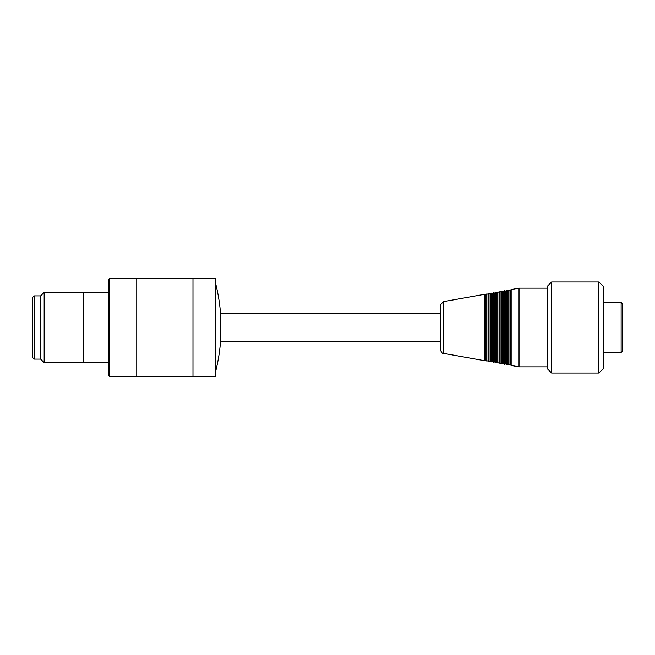 <?xml version="1.0" encoding="UTF-8"?>
<svg xmlns="http://www.w3.org/2000/svg" width="655" height="655" viewBox="0 0 655 655"><rect width="100%" height="100%" fill="white"/><g stroke="black" fill="none" stroke-linecap="round" stroke-linejoin="round"><path stroke-width="0.98" d="M547.146 366.849L519.03 366.849L519.03 288.151L547.146 288.151L519.03 288.151L511.162 289.551L519.03 288.151M510.171 364.696L511.162 365.449L511.162 289.551L510.171 290.304L508.951 289.952L508.951 365.048L510.171 364.696L510.171 290.304L511.162 289.551M508.951 365.048L507.961 364.303L507.961 290.697L508.951 289.952L510.171 290.304M507.961 364.303L506.733 364.655L506.733 290.345L507.961 290.697L508.951 289.952M506.733 364.655L505.742 363.91L505.742 291.09L506.733 290.345L507.961 290.697M505.742 363.91L504.522 364.262L504.522 290.738L505.742 291.09L506.733 290.345M504.522 364.262L503.531 363.517L503.531 291.483L504.522 290.738L505.742 291.09M503.531 363.517L502.311 363.869L502.311 291.131L503.531 291.483L504.522 290.738M502.311 363.869L501.321 363.116L501.321 291.884L502.311 291.131L503.531 291.483M501.321 363.116L500.092 363.468L500.092 291.532L501.321 291.884L502.311 291.131M500.092 363.468L499.102 362.723L499.102 292.277L500.092 291.532L501.321 291.884M499.102 362.723L497.882 363.075L497.882 291.925L499.102 292.277L500.092 291.532M497.882 363.075L496.891 362.33L496.891 292.67L497.882 291.925L499.102 292.277M496.891 362.33L495.671 362.682L495.671 292.318L496.891 292.67L497.882 291.925M495.671 362.682L494.681 361.928L494.681 293.072L495.671 292.318L496.891 292.67M494.681 361.928L493.452 362.289L493.452 292.719L494.681 293.072L495.671 292.318M493.452 362.281L492.462 361.535L492.462 293.465L493.452 292.719L494.681 293.072M492.462 361.535L491.242 361.887L491.242 293.113L492.462 293.465L493.452 292.719M491.242 361.887L490.251 361.142L490.251 293.858L491.242 293.113L492.462 293.465M490.251 361.142L489.023 361.494L489.023 293.505L490.251 293.858L491.242 293.113M489.023 361.494L488.032 360.749L488.032 294.251L489.023 293.505L490.251 293.858M488.032 360.749L486.812 361.101L486.812 293.898L488.032 294.251L489.023 293.505M486.812 361.101L485.822 360.348L485.822 294.652L486.812 293.898L488.032 294.251M485.822 360.348L484.602 360.7L484.602 294.3L485.822 294.652L486.812 293.898M484.602 360.7L443.222 353.315L443.222 301.685L484.602 294.3L485.822 294.652M443.222 353.315C442.796 354.109 441.83 352.955 440.332 349.86L440.332 305.14L443.222 301.685L484.602 294.3M551.641 281.961L547.146 286.464L547.146 368.536L551.641 373.039L551.641 281.961L598.866 281.961L598.866 373.039L551.641 373.039M598.866 373.039L603.361 368.536L603.361 286.464L598.866 281.961M622.25 346.724L622.25 351.072A1.146 1.13 87.5 0 1 621.128 352.218A1.146 1.13 87.5 0 0 622.25 351.072L622.25 303.552L621.128 302.43L621.128 352.218L603.361 352.218M622.25 327.5L622.25 322.44M440.332 313.729L220.555 313.729L220.555 341.271L440.332 341.271M215.454 376.298L215.454 278.702L192.971 278.702L192.971 376.298L192.971 278.702L136.756 278.702L136.756 376.298L136.756 278.702L109.205 278.702L109.205 376.298L215.454 376.298M109.205 278.702L108.648 279.267L108.648 375.733L109.205 376.298M108.648 292.31L83.349 292.31L83.349 362.69L108.648 362.69M40.618 359.096L40.618 295.904L34.158 295.904L34.158 359.096L40.618 359.096L44.163 362.633L44.163 292.367L83.349 292.367M34.158 295.904L32.75 297.313L32.75 357.687L34.158 359.096M511.162 365.449L519.03 366.849M443.222 301.685L440.332 305.14M603.361 302.43L621.128 302.43M220.555 313.729A180.469 180.469 0 0 0 215.454 282.804M215.454 372.196A180.469 180.469 0 0 0 220.555 341.271M44.163 362.633L83.349 362.633M40.618 295.904L44.163 292.367"/></g></svg>

